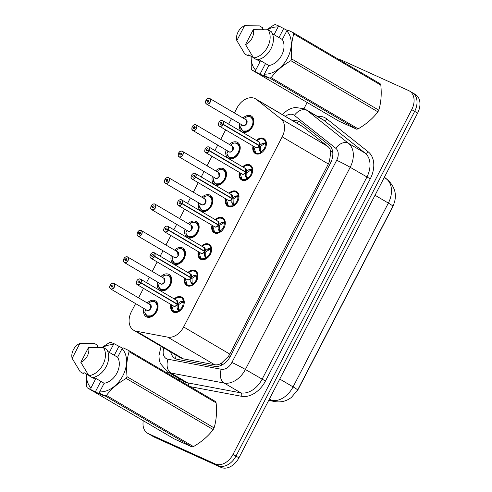 <?xml version="1.0" encoding="UTF-8"?>
<svg xmlns="http://www.w3.org/2000/svg" width="492" height="492" viewBox="0 0 492 492"><rect width="100%" height="100%" fill="white"/><g stroke="black" fill="none" stroke-linecap="round" stroke-linejoin="round"><path stroke-width="0.74" d="M174.18 298.908A8.604 6.095 120.4 0 1 181.376 296.928A8.604 6.095 120.4 0 1 181.782 297.137A8.604 6.095 120.4 0 1 182.833 307.365A8.604 6.095 120.4 0 1 173.467 312.18A8.604 6.095 120.4 0 1 173.061 311.971A8.604 6.095 120.4 0 1 170.915 304.474M187.876 272.494A8.604 6.095 120.4 0 1 195.066 270.514A8.604 6.095 120.4 0 1 195.472 270.723A8.604 6.095 120.4 0 1 196.523 280.95A8.604 6.095 120.4 0 1 187.157 285.766A8.604 6.095 120.4 0 1 186.751 285.557A8.604 6.095 120.4 0 1 184.605 278.06M201.566 246.08A8.604 6.095 120.4 0 1 208.756 244.093A8.604 6.095 120.4 0 1 209.162 244.309A8.604 6.095 120.4 0 1 210.219 254.536A8.604 6.095 120.4 0 1 200.847 259.352A8.604 6.095 120.4 0 1 200.441 259.143A8.604 6.095 120.4 0 1 198.294 251.646M215.256 219.666A8.604 6.095 120.4 0 1 222.452 217.679A8.604 6.095 120.4 0 1 222.858 217.894A8.604 6.095 120.4 0 1 223.909 228.116A8.604 6.095 120.4 0 1 214.543 232.937A8.604 6.095 120.4 0 1 214.137 232.728A8.604 6.095 120.4 0 1 211.99 225.231M228.952 193.251A8.604 6.095 120.4 0 1 236.142 191.265A8.604 6.095 120.4 0 1 236.547 191.48A8.604 6.095 120.4 0 1 237.599 201.702A8.604 6.095 120.4 0 1 228.233 206.523A8.604 6.095 120.4 0 1 227.827 206.314A8.604 6.095 120.4 0 1 225.68 198.811M242.642 166.837A8.604 6.095 120.4 0 1 249.831 164.851A8.604 6.095 120.4 0 1 250.237 165.06A8.604 6.095 120.4 0 1 251.295 175.287A8.604 6.095 120.4 0 1 241.923 180.109A8.604 6.095 120.4 0 1 241.517 179.9A8.604 6.095 120.4 0 1 239.37 172.397M256.338 140.423A8.604 6.095 120.4 0 1 263.527 138.436A8.604 6.095 120.4 0 1 263.933 138.646A8.604 6.095 120.4 0 1 264.985 148.873A8.604 6.095 120.4 0 1 255.619 153.695A8.604 6.095 120.4 0 1 255.213 153.486A8.604 6.095 120.4 0 1 253.066 145.983M147.213 302.943A9.151 6.482 120.4 0 1 155.017 300.686A9.151 6.482 120.4 0 1 155.447 300.913A9.151 6.482 120.4 0 1 156.573 311.787A9.151 6.482 120.4 0 1 146.604 316.916A9.151 6.482 120.4 0 1 146.173 316.694A9.151 6.482 120.4 0 1 143.947 308.509M160.909 276.529A9.151 6.482 120.4 0 1 168.707 274.272A9.151 6.482 120.4 0 1 169.143 274.493A9.151 6.482 120.4 0 1 170.263 285.372A9.151 6.482 120.4 0 1 160.294 290.501A9.151 6.482 120.4 0 1 159.863 290.28A9.151 6.482 120.4 0 1 157.637 282.094M174.598 250.114A9.151 6.482 120.4 0 1 182.403 247.857A9.151 6.482 120.4 0 1 182.833 248.079A9.151 6.482 120.4 0 1 183.953 258.958A9.151 6.482 120.4 0 1 173.99 264.087A9.151 6.482 120.4 0 1 173.559 263.866A9.151 6.482 120.4 0 1 171.327 255.68M188.295 223.7A9.151 6.482 120.4 0 1 196.093 221.443A9.151 6.482 120.4 0 1 196.523 221.664A9.151 6.482 120.4 0 1 197.649 232.544A9.151 6.482 120.4 0 1 187.68 237.673A9.151 6.482 120.4 0 1 187.249 237.452A9.151 6.482 120.4 0 1 185.023 229.266M201.984 197.286A9.151 6.482 120.4 0 1 209.789 195.029A9.151 6.482 120.4 0 1 210.219 195.25A9.151 6.482 120.4 0 1 211.339 206.13A9.151 6.482 120.4 0 1 201.376 211.259A9.151 6.482 120.4 0 1 200.939 211.037A9.151 6.482 120.4 0 1 198.713 202.852M215.674 170.872A9.151 6.482 120.4 0 1 223.479 168.615A9.151 6.482 120.4 0 1 223.909 168.836A9.151 6.482 120.4 0 1 225.028 179.715A9.151 6.482 120.4 0 1 215.065 184.844A9.151 6.482 120.4 0 1 214.635 184.617A9.151 6.482 120.4 0 1 212.403 176.437M229.37 144.457A9.151 6.482 120.4 0 1 237.169 142.2A9.151 6.482 120.4 0 1 237.605 142.422A9.151 6.482 120.4 0 1 238.725 153.301A9.151 6.482 120.4 0 1 228.755 158.43A9.151 6.482 120.4 0 1 228.325 158.203A9.151 6.482 120.4 0 1 226.099 150.023M243.06 118.043A9.151 6.482 120.4 0 1 250.865 115.786A9.151 6.482 120.4 0 1 251.295 116.007A9.151 6.482 120.4 0 1 252.414 126.887A9.151 6.482 120.4 0 1 242.451 132.016A9.151 6.482 120.4 0 1 242.015 131.788A9.151 6.482 120.4 0 1 239.788 123.603M135.589 303.595L131.438 311.608A16.131 11.427 -59.6 0 0 133.701 330.249L180.533 357.782L183.35 358.859L214.672 364.75C217.009 365.144 219.303 364.578 221.56 363.065L228.423 356.399L229.801 354.105L328.349 163.977L329.425 161.548L330.741 152.434C330.581 149.906 329.609 147.914 327.826 146.45L302.518 126.45L255.576 98.855A16.131 11.427 -59.6 0 0 254.813 98.462A16.131 11.427 -59.6 0 0 236.966 108.031L234.407 112.957M133.701 330.249A16.131 11.427 -59.6 0 0 136.389 331.251L167.704 337.143A16.131 11.427 -59.6 0 0 183.633 326.965L282.187 136.844A16.131 11.427 -59.6 0 0 280.864 118.843L256.517 99.501A16.131 11.427 -59.6 0 0 255.576 98.855M296.842 391.392A14.52 10.283 -59.6 0 0 298.447 388.791L392.198 207.931A14.52 10.283 -59.6 0 0 393.311 205.361M231.437 118.695L228.62 124.125M225.643 129.863L220.717 139.371M217.741 145.109L214.924 150.546M211.954 156.278L207.027 165.786M204.051 171.523L201.234 176.96M198.258 182.698L193.331 192.2M190.361 197.938L187.544 203.374M184.568 209.112L179.642 218.614M176.665 224.352L173.848 229.789M170.878 235.527L165.952 245.028M162.975 250.766L160.158 256.203M157.182 261.941L152.256 271.443M149.285 277.18L146.468 282.617M143.492 288.355L138.566 297.863M339.019 59.587A16.131 11.427 120.4 0 1 341.897 60.313L408.698 90.602A16.131 11.427 120.4 0 1 409.461 90.995A16.131 11.427 120.4 0 1 411.724 109.642L233.03 454.368A16.131 11.427 120.4 0 1 215.182 463.938L148.381 433.649L151.327 435.383A16.131 11.427 120.4 0 1 150.564 434.983A16.131 11.427 120.4 0 0 151.327 435.383L218.128 465.666L151.327 435.383L154.273 437.111A16.131 11.427 120.4 0 1 153.51 436.718L147.618 433.255A16.131 11.427 120.4 0 1 143.27 420.703M233.03 454.368L235.975 456.096A16.131 11.427 120.4 0 1 218.128 465.666A16.131 11.427 120.4 0 0 235.975 456.096L414.67 111.37L235.975 456.096L238.921 457.831A16.131 11.427 120.4 0 1 221.074 467.4L154.273 437.111M411.644 92.336A16.131 11.427 120.4 0 1 412.407 92.73A16.131 11.427 120.4 0 1 414.67 111.37A16.131 11.427 120.4 0 0 412.407 92.73L415.353 94.458A16.131 11.427 120.4 0 1 417.61 113.105L238.921 457.831M170.706 352.001A16.131 11.427 -59.6 0 0 175.017 358.416A16.131 11.427 -59.6 0 0 177.704 359.418L214.5 366.343A16.131 11.427 -59.6 0 0 230.428 356.165L330.483 163.141A16.131 11.427 -59.6 0 0 329.16 145.14L300.557 122.41A16.131 11.427 -59.6 0 0 299.616 121.764A16.131 11.427 -59.6 0 0 298.853 121.37A16.131 11.427 -59.6 0 0 292.986 120.847M166.936 372.985L167.538 371.823M303.964 108.634L307.149 102.484M148.381 433.649A16.131 11.427 120.4 0 1 147.618 433.255M242.587 125.239A3.229 2.288 -59.6 0 0 242.728 125.337A3.229 2.288 -59.6 0 0 242.882 125.411A3.229 2.288 -59.6 0 0 246.455 123.498A3.229 2.288 -59.6 0 0 246 119.771L209.58 98.375A3.229 2.288 120.4 0 1 209.74 98.455A3.229 2.288 120.4 0 1 210.133 102.287A3.229 2.288 120.4 0 1 206.622 104.095A3.229 2.288 120.4 0 1 206.468 104.021A3.229 2.288 120.4 0 1 205.951 100.417L205.957 100.405A3.118 2.208 -59.6 0 0 206.603 103.966A3.118 2.208 -59.6 0 0 210.059 102.115A3.118 2.208 -59.6 0 0 209.469 98.431A3.118 2.208 -59.6 0 0 206.087 100.165L208.639 101.672M242.218 130.546A8.069 5.713 -59.6 0 0 242.894 131.044A8.069 5.713 -59.6 0 0 243.276 131.241A8.069 5.713 -59.6 0 0 252.199 126.456A8.069 5.713 -59.6 0 0 251.074 117.139A8.069 5.713 -59.6 0 0 250.692 116.942A8.069 5.713 -59.6 0 0 250.367 116.807M246.455 123.498L246 119.771A3.229 2.288 -59.6 0 0 245.846 119.691M209.574 98.369A3.229 2.288 120.4 0 0 206.087 100.165L207.366 100.842A1.076 0.763 120.4 0 1 208.534 100.245A1.076 0.763 120.4 0 1 208.583 100.27A1.076 0.763 120.4 0 1 208.713 101.549A1.076 0.763 120.4 0 1 207.544 102.151A1.076 0.763 120.4 0 1 207.495 102.127A1.076 0.763 120.4 0 1 207.323 100.928L208.626 101.69M207.366 100.842L208.676 101.61M207.323 100.928L205.957 100.405M240.982 128.646L242.857 131.02L247.79 130.952L252.199 126.456L253.325 120.94L251.037 117.127L248.503 116.579M241.301 125.325L240.594 127.317A7.866 5.566 120.4 0 0 247.796 130.491A7.866 5.566 120.4 0 0 252.888 120.669A7.866 5.566 120.4 0 0 245.76 117.348L244.672 118.83M255.256 152.821A8.069 5.713 -59.6 0 0 255.809 153.215A8.069 5.713 -59.6 0 0 256.191 153.412A8.069 5.713 -59.6 0 0 260.895 153.024L259.192 149.752L259.327 145.804L260.471 146.475L260.631 151.222L261.701 151.364A5.916 4.188 -59.6 0 0 264.259 148.609L264.936 148.965M223.171 124.224L223.03 124.156A3.118 2.208 -59.6 0 0 222.39 120.602A3.118 2.208 -59.6 0 0 218.934 122.453A3.118 2.208 -59.6 0 0 219.518 126.13A3.118 2.208 -59.6 0 0 222.907 124.402L223.042 124.476A3.229 2.288 120.4 0 1 219.537 126.266A3.229 2.288 120.4 0 1 219.383 126.186A3.229 2.288 120.4 0 1 218.989 122.348A3.229 2.288 120.4 0 1 222.501 120.546A3.229 2.288 120.4 0 1 222.655 120.62A3.229 2.288 120.4 0 1 223.171 124.224L259.432 145.54A3.229 2.288 -59.6 0 0 258.915 141.936L259.456 145.558L262.562 143.252L266.19 142.803L263.94 139.285L260.969 138.793M255.502 147.409A3.229 2.288 -59.6 0 0 255.643 147.502A3.229 2.288 -59.6 0 0 255.797 147.582A3.229 2.288 -59.6 0 0 259.302 145.792L259.327 145.804M266.363 142.895L266.19 142.803A8.069 5.713 -59.6 0 0 263.989 139.304A8.069 5.713 -59.6 0 0 263.607 139.107A8.069 5.713 -59.6 0 0 263.318 138.99M260.994 153.086L255.778 153.184L253.62 146.315A7.866 5.572 120.5 0 0 260.619 152.704M263.306 143.012L264.844 143.916L266.375 143.074M265.163 148.541L264.493 148.147A5.916 4.188 -59.6 0 0 265.231 144.562L264.844 143.916M223.042 124.476L259.302 145.792A3.223 2.288 120.5 0 1 258.306 147.003M222.907 124.402L221.628 123.72A1.076 0.763 120.4 0 1 220.459 124.316A1.076 0.763 120.4 0 1 220.41 124.291A1.076 0.763 120.4 0 1 220.275 123.012A1.076 0.763 120.4 0 1 221.449 122.41A1.076 0.763 120.4 0 1 221.498 122.44A1.076 0.763 120.4 0 1 221.671 123.64L257.673 144.802M264.493 148.147L265.219 148.424M259.456 145.558L257.999 144.992L259.432 145.54A3.223 2.288 120.5 0 0 259.776 144.5M255.643 147.502L219.383 126.186C218.423 124.765 217.907 125.669 219.038 122.207C220.145 120.7 221.302 120.146 222.495 120.54L258.915 141.936A3.229 2.288 -59.6 0 0 258.761 141.856M221.671 123.64L223.03 124.156M253.903 150.841L255.778 153.184M264.518 143.725L260.6 146.229M195.896 124.79A3.229 2.288 120.4 0 1 196.05 124.87A3.229 2.288 120.4 0 1 196.443 128.707A3.229 2.288 120.4 0 1 192.932 130.509A3.229 2.288 120.4 0 1 192.778 130.435A3.229 2.288 120.4 0 1 192.261 126.831L192.267 126.819A3.118 2.208 -59.6 0 0 192.913 130.38A3.118 2.208 -59.6 0 0 196.363 128.529A3.118 2.208 -59.6 0 0 195.779 124.845A3.118 2.208 -59.6 0 0 192.39 126.579L194.949 128.086M228.528 156.96A8.069 5.713 -59.6 0 0 229.204 157.458A8.069 5.713 -59.6 0 0 229.586 157.655A8.069 5.713 -59.6 0 0 238.509 152.871A8.069 5.713 -59.6 0 0 237.378 143.553A8.069 5.713 -59.6 0 0 236.996 143.356A8.069 5.713 -59.6 0 0 236.677 143.221M228.897 151.653A3.229 2.288 -59.6 0 0 229.038 151.751A3.229 2.288 -59.6 0 0 229.192 151.825A3.229 2.288 -59.6 0 0 232.759 149.912A3.229 2.288 -59.6 0 0 232.31 146.185A3.229 2.288 -59.6 0 0 232.156 146.106M232.759 149.912L232.31 146.185L195.89 124.79A3.229 2.288 120.4 0 0 192.39 126.579L193.676 127.256A1.076 0.763 120.4 0 1 194.838 126.659A1.076 0.763 120.4 0 1 194.893 126.684A1.076 0.763 120.4 0 1 195.023 127.963A1.076 0.763 120.4 0 1 193.854 128.566A1.076 0.763 120.4 0 1 193.799 128.541A1.076 0.763 120.4 0 1 193.627 127.342L194.937 128.105M193.676 127.256L194.986 128.031M193.627 127.342L192.267 126.819M227.286 155.06L229.167 157.434L234.1 157.366L238.509 152.871L239.635 147.354L237.341 143.541L234.813 142.994M227.612 151.739L226.904 153.732A7.866 5.566 120.4 0 0 234.106 156.905A7.866 5.566 120.4 0 0 239.198 147.083A7.866 5.566 120.4 0 0 232.07 143.762L230.982 145.245M181.296 154.445L178.701 152.994A3.229 2.288 120.4 0 1 182.194 151.198A3.229 2.288 120.4 0 1 182.354 151.284A3.229 2.288 120.4 0 1 182.747 155.121A3.229 2.288 120.4 0 1 179.236 156.93A3.229 2.288 120.4 0 1 179.082 156.85A3.229 2.288 120.4 0 1 178.571 153.246L178.578 153.233A3.118 2.208 -59.6 0 0 179.223 156.794A3.118 2.208 -59.6 0 0 182.673 154.943A3.118 2.208 -59.6 0 0 182.089 151.259A3.118 2.208 -59.6 0 0 178.701 152.994L181.259 154.5M214.838 183.381A8.069 5.713 -59.6 0 0 215.508 183.873A8.069 5.713 -59.6 0 0 215.89 184.076A8.069 5.713 -59.6 0 0 224.819 179.285A8.069 5.713 -59.6 0 0 223.688 169.968A8.069 5.713 -59.6 0 0 223.306 169.771A8.069 5.713 -59.6 0 0 222.981 169.635M215.201 178.067A3.229 2.288 -59.6 0 0 215.342 178.165A3.229 2.288 -59.6 0 0 215.496 178.245A3.229 2.288 -59.6 0 0 219.069 176.327A3.229 2.288 -59.6 0 0 218.614 172.6A3.229 2.288 -59.6 0 0 218.466 172.52M179.98 153.67A1.076 0.763 120.4 0 1 181.148 153.073A1.076 0.763 120.4 0 1 181.197 153.098A1.076 0.763 120.4 0 1 181.333 154.377A1.076 0.763 120.4 0 1 180.158 154.98A1.076 0.763 120.4 0 1 180.109 154.955A1.076 0.763 120.4 0 1 179.937 153.756L181.24 154.519M178.67 152.981C179.475 151.468 180.65 150.878 182.2 151.204L218.614 172.6L219.069 176.327M179.937 153.756L178.578 153.233M213.596 181.474L215.478 183.848L220.404 183.78L224.819 179.285L225.939 173.768L223.651 169.955L221.117 169.408M213.922 178.153L213.208 180.146A7.866 5.566 120.4 0 0 220.41 183.319A7.866 5.566 120.4 0 0 225.502 173.498A7.866 5.566 120.4 0 0 218.374 170.177L217.286 171.659M167.6 180.859L165.005 179.408A3.229 2.288 120.4 0 1 168.498 177.618A3.229 2.288 120.4 0 1 168.664 177.698A3.229 2.288 120.4 0 1 169.057 181.536A3.229 2.288 120.4 0 1 165.546 183.344A3.229 2.288 120.4 0 1 165.392 183.264A3.229 2.288 120.4 0 1 164.875 179.66L164.882 179.648A3.118 2.208 -59.6 0 0 165.527 183.208A3.118 2.208 -59.6 0 0 168.977 181.357A3.118 2.208 -59.6 0 0 168.393 177.68A3.118 2.208 -59.6 0 0 165.011 179.408L167.563 180.915M201.142 209.795A8.069 5.713 -59.6 0 0 201.818 210.287A8.069 5.713 -59.6 0 0 202.2 210.49A8.069 5.713 -59.6 0 0 211.123 205.699A8.069 5.713 -59.6 0 0 209.992 196.382A8.069 5.713 -59.6 0 0 209.617 196.185A8.069 5.713 -59.6 0 0 209.291 196.056M201.511 204.481A3.229 2.288 -59.6 0 0 201.652 204.58A3.229 2.288 -59.6 0 0 201.806 204.66A3.229 2.288 -59.6 0 0 205.373 202.741A3.229 2.288 -59.6 0 0 204.924 199.014A3.229 2.288 -59.6 0 0 204.77 198.934M166.29 180.084A1.076 0.763 120.4 0 1 167.458 179.488A1.076 0.763 120.4 0 1 167.508 179.512A1.076 0.763 120.4 0 1 167.637 180.792A1.076 0.763 120.4 0 1 166.468 181.394A1.076 0.763 120.4 0 1 166.419 181.37A1.076 0.763 120.4 0 1 166.247 180.17L167.551 180.933M164.98 179.395C165.779 177.883 166.954 177.292 168.504 177.618L204.924 199.014L205.373 202.741M166.247 180.17L164.882 179.648M199.906 207.888L201.782 210.262L206.714 210.195L211.123 205.699L212.249 200.183L209.961 196.37L207.427 195.822M200.226 204.574L199.518 206.56A7.866 5.566 120.4 0 0 206.72 209.733A7.866 5.566 120.4 0 0 211.812 199.912A7.866 5.566 120.4 0 0 204.684 196.591L203.596 198.073M187.821 230.896A3.229 2.288 -59.6 0 0 187.962 230.994A3.229 2.288 -59.6 0 0 188.116 231.074A3.229 2.288 -59.6 0 0 191.683 229.155A3.229 2.288 -59.6 0 0 191.234 225.428L154.814 204.032A3.229 2.288 120.4 0 1 154.974 204.112A3.229 2.288 120.4 0 1 155.367 207.95A3.229 2.288 120.4 0 1 151.85 209.758A3.229 2.288 120.4 0 1 151.702 209.678A3.229 2.288 120.4 0 1 151.185 206.074L151.192 206.062A3.118 2.208 -59.6 0 0 151.837 209.623A3.118 2.208 -59.6 0 0 155.287 207.772A3.118 2.208 -59.6 0 0 154.703 204.094A3.118 2.208 -59.6 0 0 151.315 205.822L153.91 207.273M187.452 236.209A8.069 5.713 -59.6 0 0 188.128 236.707A8.069 5.713 -59.6 0 0 188.51 236.904A8.069 5.713 -59.6 0 0 197.433 232.113A8.069 5.713 -59.6 0 0 196.302 222.796A8.069 5.713 -59.6 0 0 195.921 222.599A8.069 5.713 -59.6 0 0 195.601 222.47M191.683 229.155L191.234 225.434A3.229 2.288 -59.6 0 0 191.081 225.348M154.808 204.032A3.229 2.288 120.4 0 0 151.315 205.822L153.873 207.329M152.594 206.499A1.076 0.763 120.4 0 1 153.762 205.902A1.076 0.763 120.4 0 1 153.818 205.933A1.076 0.763 120.4 0 1 153.947 207.206A1.076 0.763 120.4 0 1 152.778 207.808A1.076 0.763 120.4 0 1 152.723 207.784A1.076 0.763 120.4 0 1 152.551 206.585L153.861 207.347M152.551 206.585L151.192 206.062M186.21 234.309L188.092 236.677L193.024 236.609L197.433 232.113L198.559 226.597L196.265 222.784L193.737 222.236M186.536 230.988L185.828 232.974A7.866 5.566 120.4 0 0 193.03 236.154A7.866 5.566 120.4 0 0 198.122 226.326A7.866 5.566 120.4 0 0 190.994 223.005L189.906 224.487M240.207 177.255L242.082 179.598L247.205 179.439L245.502 176.167L245.637 172.218L246.775 172.889L246.941 177.637L248.011 177.778A5.916 4.188 -59.6 0 0 250.563 175.023L251.246 175.38M209.475 150.638L209.34 150.577A3.118 2.208 -59.6 0 0 208.694 147.016A3.118 2.208 -59.6 0 0 205.244 148.867A3.118 2.208 -59.6 0 0 205.828 152.545A3.118 2.208 -59.6 0 0 209.217 150.816L209.346 150.89A3.229 2.288 120.4 0 1 205.847 152.68A3.229 2.288 120.4 0 1 205.693 152.6A3.229 2.288 120.4 0 1 205.299 148.768A3.229 2.288 120.4 0 1 208.811 146.96A3.229 2.288 120.4 0 1 208.965 147.034A3.229 2.288 120.4 0 1 209.475 150.638L245.736 171.954A3.229 2.288 -59.6 0 0 245.225 168.35L245.766 171.972L248.872 169.666L252.501 169.217L250.25 165.699L247.279 165.207M241.812 173.824A3.229 2.288 -59.6 0 0 241.953 173.916A3.229 2.288 -59.6 0 0 242.107 173.996A3.229 2.288 -59.6 0 0 245.606 172.206L245.637 172.218M252.501 169.217L252.507 169.211A8.069 5.713 -59.6 0 0 250.293 165.718A8.069 5.713 -59.6 0 0 249.911 165.521A8.069 5.713 -59.6 0 0 249.628 165.404M241.566 179.236A8.069 5.713 -59.6 0 0 242.119 179.629A8.069 5.713 -59.6 0 0 242.501 179.826A8.069 5.713 -59.6 0 0 247.205 179.445L247.304 179.5M249.616 169.426L251.154 170.33L252.685 169.488M251.473 174.955L250.803 174.562A5.916 4.188 -59.6 0 0 251.535 170.976L251.154 170.33M209.346 150.89L245.606 172.206A3.223 2.288 120.5 0 1 244.61 173.418M209.217 150.816L207.938 150.14A1.076 0.763 120.4 0 1 206.769 150.737A1.076 0.763 120.4 0 1 206.72 150.706A1.076 0.763 120.4 0 1 206.585 149.427A1.076 0.763 120.4 0 1 207.759 148.824A1.076 0.763 120.4 0 1 207.808 148.855A1.076 0.763 120.4 0 1 207.981 150.054L243.977 171.216M250.803 174.562L251.529 174.838M245.766 171.972L245.736 171.954A3.223 2.288 120.5 0 0 246.086 170.915M241.953 173.916L205.693 152.6C204.733 151.179 204.217 152.083 205.348 148.621C206.456 147.114 207.606 146.561 208.805 146.954L245.225 168.35A3.229 2.288 -59.6 0 0 245.071 168.276M207.981 150.054L209.34 150.577M250.822 170.14L246.904 172.643M226.517 203.67L228.393 206.013L233.509 205.853L231.812 202.581L231.941 198.633L233.085 199.309L233.245 204.051L234.321 204.192A5.916 4.188 -59.6 0 0 236.873 201.437L237.55 201.794M195.785 177.052L195.65 176.991A3.118 2.208 -59.6 0 0 195.004 173.43A3.118 2.208 -59.6 0 0 191.554 175.281A3.118 2.208 -59.6 0 0 192.138 178.959A3.118 2.208 -59.6 0 0 195.521 177.231L195.656 177.304A3.229 2.288 120.4 0 1 192.151 179.094A3.229 2.288 120.4 0 1 192.003 179.014A3.229 2.288 120.4 0 1 191.603 175.183A3.229 2.288 120.4 0 1 195.121 173.375A3.229 2.288 120.4 0 1 195.269 173.455A3.229 2.288 120.4 0 1 195.785 177.052L232.046 198.368A3.229 2.288 -59.6 0 0 231.529 194.764L232.076 198.387L235.176 196.08L238.811 195.632L236.56 192.114L233.583 191.622M228.116 200.238A3.229 2.288 -59.6 0 0 228.263 200.33A3.229 2.288 -59.6 0 0 228.411 200.41A3.229 2.288 -59.6 0 0 231.917 198.62L231.941 198.633M238.977 195.724L238.811 195.632A8.069 5.713 -59.6 0 0 236.603 192.132A8.069 5.713 -59.6 0 0 236.222 191.935A8.069 5.713 -59.6 0 0 235.939 191.818M227.876 205.65A8.069 5.713 -59.6 0 0 228.423 206.043A8.069 5.713 -59.6 0 0 228.805 206.24A8.069 5.713 -59.6 0 0 233.509 205.859L233.614 205.914M235.926 195.841L237.464 196.745L238.989 195.902M237.777 201.369L237.113 200.976A5.916 4.188 -59.6 0 0 237.845 197.39L237.464 196.745M195.656 177.304L231.917 198.62A3.223 2.288 120.5 0 1 230.92 199.838M195.521 177.231L194.242 176.554A1.076 0.763 120.4 0 1 193.073 177.151A1.076 0.763 120.4 0 1 193.024 177.12A1.076 0.763 120.4 0 1 192.895 175.841A1.076 0.763 120.4 0 1 194.063 175.244A1.076 0.763 120.4 0 1 194.112 175.269A1.076 0.763 120.4 0 1 194.285 176.468L230.287 197.63M237.113 200.976L237.839 201.253M232.076 198.387L232.046 198.368A3.223 2.288 120.5 0 0 232.39 197.329M228.263 200.33L192.003 179.014C191.037 177.594 190.527 178.498 191.652 175.035C192.759 173.528 193.916 172.975 195.115 173.368L231.529 194.764A3.229 2.288 -59.6 0 0 231.381 194.691M194.285 176.468L195.65 176.991M237.132 196.554L233.214 199.057M212.821 230.084L214.703 232.427L219.819 232.267L218.116 228.995L218.251 225.047L219.395 225.723L219.555 230.465L220.625 230.613A5.916 4.188 -59.6 0 0 223.183 227.851L223.86 228.208M182.095 203.467L181.954 203.405A3.118 2.208 -59.6 0 0 181.314 199.844A3.118 2.208 -59.6 0 0 177.858 201.695A3.118 2.208 -59.6 0 0 178.442 205.373A3.118 2.208 -59.6 0 0 181.831 203.645L181.966 203.719A3.229 2.288 120.4 0 1 178.461 205.508A3.229 2.288 120.4 0 1 178.307 205.428A3.229 2.288 120.4 0 1 177.913 201.597A3.229 2.288 120.4 0 1 181.425 199.789A3.229 2.288 120.4 0 1 181.579 199.869A3.229 2.288 120.4 0 1 182.095 203.467L218.356 224.782A3.229 2.288 -59.6 0 0 217.839 221.185L218.38 224.801L221.486 222.495L225.115 222.046L222.864 218.528L219.893 218.036M214.426 226.652A3.229 2.288 -59.6 0 0 214.567 226.744A3.229 2.288 -59.6 0 0 214.721 226.824A3.229 2.288 -59.6 0 0 218.227 225.035L218.251 225.047M225.281 222.138L225.115 222.046A8.069 5.713 -59.6 0 0 222.913 218.546A8.069 5.713 -59.6 0 0 222.532 218.35A8.069 5.713 -59.6 0 0 222.243 218.233M214.18 232.064A8.069 5.713 -59.6 0 0 214.733 232.458A8.069 5.713 -59.6 0 0 215.115 232.655A8.069 5.713 -59.6 0 0 219.819 232.273L219.918 232.329M222.23 222.255L223.768 223.159L225.299 222.316M224.088 227.784L223.417 227.39A5.916 4.188 -59.6 0 0 224.155 223.805L223.768 223.159M181.966 203.719L218.227 225.035A3.223 2.288 120.5 0 1 217.23 226.252M181.831 203.645L180.552 202.968A1.076 0.763 120.4 0 1 179.383 203.565A1.076 0.763 120.4 0 1 179.334 203.534A1.076 0.763 120.4 0 1 179.199 202.261A1.076 0.763 120.4 0 1 180.373 201.658A1.076 0.763 120.4 0 1 180.423 201.683A1.076 0.763 120.4 0 1 180.595 202.882L216.591 224.044M223.417 227.39L224.143 227.667M218.38 224.801L218.35 224.782A3.223 2.288 120.5 0 0 218.7 223.743M214.567 226.744L178.307 205.428C177.348 204.008 176.831 204.912 177.963 201.449C179.07 199.943 180.226 199.389 181.419 199.783L217.839 221.185A3.229 2.288 -59.6 0 0 217.685 221.105M180.595 202.882L181.954 203.405M223.442 222.968L219.524 225.471M265.502 63.566L260.01 74.169L251.916 70.018L338.939 121.173L356.651 129.199L269.628 78.044L264.222 75.473L264.37 74.12A25.277 17.903 120.4 0 0 287.574 57.958A25.277 17.903 120.4 0 0 286.768 30.916L282.31 39.514A16.131 11.427 120.4 0 1 281.658 55.276A16.131 11.427 120.4 0 1 268.829 65.522L264.37 74.12M255.52 71.531L255.674 70.178A25.277 17.903 120.4 0 1 251.191 56.322M267.279 29.784A25.277 17.903 120.4 0 1 278.066 26.974L279.062 26.113L275.458 24.6A29.04 20.572 120.4 0 0 273.952 24.963L266.633 29.766M251.916 70.018A29.04 20.572 120.4 0 1 251.289 68.689L251.043 56.236M253.368 57.601L248.675 54.846L248.134 55.885L244.862 53.96L236.83 40.627A10.756 7.62 120.4 0 1 244.549 25.738L259.425 25.873L262.697 27.792L262.156 28.837L263.589 29.68M255.674 70.178L260.133 61.574L257.107 59.796M244.862 53.96A17.208 12.189 120.4 0 1 244.69 53.696L243.651 52.047M244.549 25.738L236.83 40.627M274.075 34.674L278.066 26.974M286.768 30.916L287.765 30.055L293.171 32.632L380.193 83.788A29.04 20.572 120.4 0 1 380.82 85.116L293.798 33.96C291.535 41.334 290.858 49.68 291.756 58.991L378.785 110.146C381.042 102.773 381.724 94.427 380.82 85.116M378.785 110.146A29.04 20.572 120.4 0 1 377.905 111.838L290.883 60.682C282.74 65.393 276.16 71.063 271.129 77.687L358.158 128.843C366.294 124.125 372.881 118.461 377.905 111.838M358.158 128.843A29.04 20.572 120.4 0 1 356.651 129.199M271.129 77.687A29.04 20.572 120.4 0 1 269.628 78.044M291.756 58.991A29.04 20.572 120.4 0 1 290.883 60.682M293.171 32.632A29.04 20.572 120.4 0 1 293.798 33.96M258.614 59.52L268.829 65.522M282.31 39.514L272.439 33.714M268.122 29.815L271.393 31.74A17.208 12.189 120.4 0 1 270.901 48.862A17.208 12.189 120.4 0 1 256.836 59.827L253.558 57.908A17.208 12.189 120.4 0 0 267.623 46.937A17.208 12.189 120.4 0 0 268.122 29.815L253.245 29.68A10.756 7.62 120.4 0 1 245.526 44.569L253.558 57.908M245.526 44.569L253.245 29.68M287.303 30.455L279.062 26.113M260.01 74.169L268.706 78.111L264.222 75.473M283.552 28.751L278.982 37.558M100.805 381.306L95.307 391.909L87.213 387.757L174.242 438.913L191.954 446.939L104.925 395.783L99.519 393.213L99.673 391.86A25.277 17.903 120.4 0 0 122.871 375.697A25.277 17.903 120.4 0 0 122.065 348.656L117.606 357.253A16.131 11.427 120.4 0 1 116.955 373.016A16.131 11.427 120.4 0 1 104.126 383.262L99.673 391.86M90.823 389.27L90.971 387.917A25.277 17.903 120.4 0 1 86.487 374.061M102.576 347.524A25.277 17.903 120.4 0 1 113.369 344.707L114.365 343.853L110.755 342.34A29.04 20.572 120.4 0 0 109.255 342.703L101.93 347.506M87.213 387.757A29.04 20.572 120.4 0 1 86.586 386.429L86.346 373.975M88.671 375.341L83.978 372.585L83.437 373.625L80.165 371.7L72.133 358.367A10.756 7.62 120.4 0 1 79.845 343.478L94.722 343.613L97.994 345.532L97.459 346.577L98.886 347.42M90.971 387.917L95.43 379.314L92.404 377.536M80.165 371.7A17.208 12.189 120.4 0 1 79.987 371.435L78.954 369.787M79.845 343.478L72.133 358.367M109.378 352.413L113.369 344.707M122.065 348.656L123.061 347.795L128.467 350.372L215.49 401.527A29.04 20.572 120.4 0 1 216.123 402.856L129.095 351.694C126.838 359.074 126.155 367.419 127.059 376.731L214.082 427.886C216.345 420.512 217.021 412.167 216.123 402.856M214.082 427.886A29.04 20.572 120.4 0 1 213.208 429.577L126.18 378.422C118.043 383.133 111.456 388.803 106.432 395.427L193.454 446.582C201.597 441.865 208.178 436.201 213.208 429.577M193.454 446.582A29.04 20.572 120.4 0 1 191.954 446.939M106.432 395.427A29.04 20.572 120.4 0 1 104.925 395.783M127.059 376.731A29.04 20.572 120.4 0 1 126.18 378.422M128.467 350.372A29.04 20.572 120.4 0 1 129.095 351.694M93.917 377.253L104.126 383.262M117.606 357.253L107.742 351.454M103.425 347.555L106.696 349.48A17.208 12.189 120.4 0 1 106.198 366.601A17.208 12.189 120.4 0 1 92.133 377.567L88.861 375.642A17.208 12.189 120.4 0 0 102.926 364.677A17.208 12.189 120.4 0 0 103.425 347.555L88.548 347.42A10.756 7.62 120.4 0 1 80.829 362.309L88.861 375.642M80.829 362.309L88.548 347.42M122.6 348.195L114.365 343.853M95.307 391.909L104.009 395.851L99.519 393.213M118.849 346.491L114.285 355.298M174.125 257.31A3.229 2.288 -59.6 0 0 174.266 257.408A3.229 2.288 -59.6 0 0 174.42 257.488A3.229 2.288 -59.6 0 0 177.993 255.569A3.229 2.288 -59.6 0 0 177.538 251.843L141.124 230.447C139.574 230.121 138.393 230.717 137.594 232.224L137.625 232.236A3.229 2.288 120.4 0 1 141.118 230.447A3.229 2.288 120.4 0 1 141.278 230.527A3.229 2.288 120.4 0 1 141.671 234.364A3.229 2.288 120.4 0 1 138.16 236.172A3.229 2.288 120.4 0 1 138.006 236.092A3.229 2.288 120.4 0 1 137.496 232.488L137.502 232.476A3.118 2.208 -59.6 0 0 138.147 236.037A3.118 2.208 -59.6 0 0 141.598 234.186A3.118 2.208 -59.6 0 0 141.013 230.508A3.118 2.208 -59.6 0 0 137.625 232.236L140.22 233.688M173.756 262.623A8.069 5.713 -59.6 0 0 174.432 263.122A8.069 5.713 -59.6 0 0 174.814 263.318A8.069 5.713 -59.6 0 0 183.744 258.534A8.069 5.713 -59.6 0 0 182.612 249.21A8.069 5.713 -59.6 0 0 182.231 249.013A8.069 5.713 -59.6 0 0 181.905 248.884M177.993 255.569L177.538 251.849A3.229 2.288 -59.6 0 0 177.384 251.763M137.594 232.224L140.183 233.743M138.904 232.913A1.076 0.763 120.4 0 1 140.072 232.316A1.076 0.763 120.4 0 1 140.122 232.347A1.076 0.763 120.4 0 1 140.257 233.62A1.076 0.763 120.4 0 1 139.082 234.223A1.076 0.763 120.4 0 1 139.033 234.198A1.076 0.763 120.4 0 1 138.861 232.999L140.165 233.768M138.861 232.999L137.502 232.476M172.52 260.723L174.402 263.091L179.328 263.023L183.744 258.534L184.863 253.011L182.575 249.198L180.041 248.651M172.84 257.402L172.132 259.389A7.866 5.566 120.4 0 0 179.334 262.568A7.866 5.566 120.4 0 0 184.426 252.74A7.866 5.566 120.4 0 0 177.298 249.419L176.21 250.902M160.435 283.73A3.229 2.288 -59.6 0 0 160.577 283.822A3.229 2.288 -59.6 0 0 160.73 283.902A3.229 2.288 -59.6 0 0 164.297 281.99A3.229 2.288 -59.6 0 0 163.848 278.257L127.428 256.861C125.878 256.535 124.704 257.132 123.904 258.638L123.935 258.651A3.229 2.288 120.4 0 1 127.422 256.861A3.229 2.288 120.4 0 1 127.588 256.941A3.229 2.288 120.4 0 1 127.981 260.778A3.229 2.288 120.4 0 1 124.47 262.587A3.229 2.288 120.4 0 1 124.316 262.507A3.229 2.288 120.4 0 1 123.8 258.903L123.806 258.89A3.118 2.208 -59.6 0 0 124.451 262.451A3.118 2.208 -59.6 0 0 127.902 260.6A3.118 2.208 -59.6 0 0 127.317 256.922A3.118 2.208 -59.6 0 0 123.935 258.651L126.524 260.102M160.066 289.038A8.069 5.713 -59.6 0 0 160.743 289.536A8.069 5.713 -59.6 0 0 161.124 289.733A8.069 5.713 -59.6 0 0 170.047 284.948A8.069 5.713 -59.6 0 0 168.916 275.625A8.069 5.713 -59.6 0 0 168.535 275.428A8.069 5.713 -59.6 0 0 168.215 275.299M164.297 281.99L163.848 278.263A3.229 2.288 -59.6 0 0 163.695 278.177M123.904 258.638L126.487 260.157M125.214 259.327A1.076 0.763 120.4 0 1 126.382 258.731A1.076 0.763 120.4 0 1 126.432 258.761A1.076 0.763 120.4 0 1 126.561 260.04A1.076 0.763 120.4 0 1 125.392 260.637A1.076 0.763 120.4 0 1 125.343 260.612A1.076 0.763 120.4 0 1 125.171 259.413L126.475 260.182M125.171 259.413L123.806 258.89M158.824 287.137L160.706 289.505L165.638 289.437L170.047 284.948L171.173 279.425L168.885 275.612L166.351 275.065M159.15 283.816L158.442 285.803A7.866 5.566 120.4 0 0 165.644 288.982A7.866 5.566 120.4 0 0 170.736 279.155A7.866 5.566 120.4 0 0 163.608 275.834L162.52 277.316M146.739 310.144A3.229 2.288 -59.6 0 0 146.887 310.237A3.229 2.288 -59.6 0 0 147.034 310.317A3.229 2.288 -59.6 0 0 150.607 308.404A3.229 2.288 -59.6 0 0 150.158 304.671L113.738 283.275C112.188 282.949 111.014 283.546 110.214 285.053L110.239 285.065A3.229 2.288 120.4 0 1 113.732 283.275A3.229 2.288 120.4 0 1 113.892 283.355A3.229 2.288 120.4 0 1 114.292 287.193A3.229 2.288 120.4 0 1 110.774 289.001A3.229 2.288 120.4 0 1 110.626 288.921A3.229 2.288 120.4 0 1 110.11 285.317L110.116 285.311A3.118 2.208 -59.6 0 0 110.761 288.865A3.118 2.208 -59.6 0 0 114.212 287.014A3.118 2.208 -59.6 0 0 113.627 283.337A3.118 2.208 -59.6 0 0 110.239 285.065L112.834 286.516M146.376 315.452A8.069 5.713 -59.6 0 0 147.053 315.95A8.069 5.713 -59.6 0 0 147.434 316.147A8.069 5.713 -59.6 0 0 156.358 311.362A8.069 5.713 -59.6 0 0 155.226 302.039A8.069 5.713 -59.6 0 0 154.845 301.842A8.069 5.713 -59.6 0 0 154.519 301.713M150.607 308.404L150.158 304.677A3.229 2.288 -59.6 0 0 150.005 304.597M110.214 285.053L112.797 286.572M111.518 285.741A1.076 0.763 120.4 0 1 112.686 285.145A1.076 0.763 120.4 0 1 112.742 285.175A1.076 0.763 120.4 0 1 112.871 286.455A1.076 0.763 120.4 0 1 111.702 287.057A1.076 0.763 120.4 0 1 111.647 287.027A1.076 0.763 120.4 0 1 111.475 285.827L112.779 286.596M111.475 285.827L110.116 285.311M145.134 313.552L147.016 315.919L151.948 315.858L156.358 311.362L157.483 305.839L155.189 302.026L152.661 301.479M145.46 310.231L144.753 312.217A7.866 5.566 120.4 0 0 151.954 315.397A7.866 5.566 120.4 0 0 157.046 305.569A7.866 5.566 120.4 0 0 149.919 302.254L148.83 303.73M199.131 256.498L201.007 258.841L206.123 258.681L204.426 255.41L204.561 251.467L205.699 252.138L205.865 256.885L206.935 257.027A5.916 4.188 -59.6 0 0 209.487 254.266L210.17 254.622M168.399 229.881L168.264 229.819A3.118 2.208 -59.6 0 0 167.618 226.258A3.118 2.208 -59.6 0 0 164.168 228.11A3.118 2.208 -59.6 0 0 164.752 231.787A3.118 2.208 -59.6 0 0 168.141 230.059L168.27 230.133A3.229 2.288 120.4 0 1 164.771 231.923A3.229 2.288 120.4 0 1 164.617 231.843A3.229 2.288 120.4 0 1 164.223 228.011A3.229 2.288 120.4 0 1 167.735 226.203A3.229 2.288 120.4 0 1 167.889 226.283A3.229 2.288 120.4 0 1 168.399 229.881L204.66 251.197A3.229 2.288 -59.6 0 0 204.149 247.599L204.69 251.215L207.796 248.909L211.425 248.46L209.174 244.942L206.203 244.45M200.736 253.066A3.229 2.288 -59.6 0 0 200.877 253.159A3.229 2.288 -59.6 0 0 201.031 253.239A3.229 2.288 -59.6 0 0 204.531 251.449L204.561 251.467M211.591 248.552L211.425 248.46A8.069 5.713 -59.6 0 0 209.217 244.961A8.069 5.713 -59.6 0 0 208.836 244.764A8.069 5.713 -59.6 0 0 208.553 244.647M200.49 258.478A8.069 5.713 -59.6 0 0 201.043 258.872A8.069 5.713 -59.6 0 0 201.425 259.069A8.069 5.713 -59.6 0 0 206.13 258.687L206.228 258.743M208.54 248.669L210.078 249.573L211.609 248.731M210.398 254.198L209.727 253.804A5.916 4.188 -59.6 0 0 210.459 250.219L210.078 249.573M168.27 230.133L204.531 251.449A3.223 2.288 120.5 0 1 203.534 252.667M168.141 230.059L166.862 229.383A1.076 0.763 120.4 0 1 165.693 229.979A1.076 0.763 120.4 0 1 165.638 229.955A1.076 0.763 120.4 0 1 165.509 228.675A1.076 0.763 120.4 0 1 166.677 228.073A1.076 0.763 120.4 0 1 166.733 228.097A1.076 0.763 120.4 0 1 166.905 229.297L202.901 250.459M209.727 253.804L210.453 254.087M204.69 251.215L204.66 251.197A3.223 2.288 120.5 0 0 205.01 250.164M200.877 253.159L164.617 231.843C163.658 230.422 163.141 231.326 164.267 227.864C165.38 226.357 166.53 225.803 167.729 226.197L204.149 247.599A3.229 2.288 -59.6 0 0 203.995 247.519M166.905 229.297L168.264 229.819M209.746 249.382L205.828 251.886M185.441 282.912L187.317 285.262L192.433 285.096L190.736 281.824L190.865 277.882L192.009 278.552L192.169 283.294L193.245 283.441A5.916 4.188 -59.6 0 0 195.798 280.68L196.474 281.037M154.709 256.301L154.574 256.234A3.118 2.208 -59.6 0 0 153.928 252.673A3.118 2.208 -59.6 0 0 150.478 254.524A3.118 2.208 -59.6 0 0 151.062 258.202A3.118 2.208 -59.6 0 0 154.445 256.473L154.58 256.547A3.229 2.288 120.4 0 1 151.075 258.337A3.229 2.288 120.4 0 1 150.921 258.257A3.229 2.288 120.4 0 1 150.527 254.425A3.229 2.288 120.4 0 1 154.039 252.617A3.229 2.288 120.4 0 1 154.193 252.697A3.229 2.288 120.4 0 1 154.709 256.301L190.97 277.611A3.229 2.288 -59.6 0 0 190.453 274.013L190.994 277.629L194.1 275.323L197.735 274.874L195.484 271.356L192.507 270.864M187.04 279.481A3.229 2.288 -59.6 0 0 187.188 279.573A3.229 2.288 -59.6 0 0 187.335 279.653A3.229 2.288 -59.6 0 0 190.841 277.863L190.865 277.882M197.901 274.966L197.735 274.874A8.069 5.713 -59.6 0 0 195.527 271.375A8.069 5.713 -59.6 0 0 195.146 271.178A8.069 5.713 -59.6 0 0 194.863 271.061M186.794 284.899A8.069 5.713 -59.6 0 0 187.347 285.286A8.069 5.713 -59.6 0 0 187.729 285.483A8.069 5.713 -59.6 0 0 192.433 285.102L192.538 285.157M194.844 275.083L196.382 275.987L197.913 275.145M196.702 280.612L196.037 280.219A5.916 4.188 -59.6 0 0 196.769 276.633L196.382 275.987M154.58 256.547L190.841 277.863A3.223 2.288 120.5 0 1 189.844 279.081M154.445 256.473L153.166 255.797A1.076 0.763 120.4 0 1 151.997 256.393A1.076 0.763 120.4 0 1 151.948 256.369A1.076 0.763 120.4 0 1 151.819 255.09A1.076 0.763 120.4 0 1 152.987 254.487A1.076 0.763 120.4 0 1 153.037 254.512A1.076 0.763 120.4 0 1 153.209 255.711L189.211 276.873M196.037 280.219L196.763 280.502M190.994 277.629L189.537 277.064L190.97 277.611A3.223 2.288 120.5 0 0 191.314 276.578M187.188 279.573L150.921 258.257C149.962 256.836 149.451 257.74 150.577 254.278C151.684 252.771 152.84 252.218 154.039 252.611L190.453 274.013A3.229 2.288 -59.6 0 0 190.306 273.933M153.209 255.711L154.574 256.234M196.056 275.797L192.138 278.3M171.745 309.327L173.627 311.676L178.744 311.51L177.04 308.238L177.175 304.296L178.319 304.966L178.479 309.714L179.549 309.855A5.916 4.188 -59.6 0 0 182.108 307.094L182.784 307.451M141.019 282.715L140.878 282.648A3.118 2.208 -59.6 0 0 140.232 279.087A3.118 2.208 -59.6 0 0 136.782 280.938A3.118 2.208 -59.6 0 0 137.366 284.622A3.118 2.208 -59.6 0 0 140.755 282.888L140.89 282.962A3.229 2.288 120.4 0 1 137.385 284.751A3.229 2.288 120.4 0 1 137.231 284.671A3.229 2.288 120.4 0 1 136.831 280.846A3.229 2.288 120.4 0 1 140.337 279.025A3.229 2.288 120.4 0 1 140.503 279.112A3.229 2.288 120.4 0 1 141.019 282.715L177.28 304.031A3.229 2.288 -59.6 0 0 176.763 300.428L177.304 304.044L180.41 301.737L184.039 301.288L181.788 297.771L178.817 297.279M173.35 305.895A3.229 2.288 -59.6 0 0 173.492 305.987A3.229 2.288 -59.6 0 0 173.645 306.067A3.229 2.288 -59.6 0 0 177.151 304.277L177.175 304.296M184.205 301.381L184.039 301.288A8.069 5.713 -59.6 0 0 181.837 297.795A8.069 5.713 -59.6 0 0 181.456 297.592A8.069 5.713 -59.6 0 0 181.167 297.476M173.104 311.313A8.069 5.713 -59.6 0 0 173.658 311.7A8.069 5.713 -59.6 0 0 174.039 311.897A8.069 5.713 -59.6 0 0 178.744 311.516L178.842 311.571M181.154 301.498L182.692 302.402L184.223 301.559M183.012 307.026L182.341 306.639A5.916 4.188 -59.6 0 0 183.079 303.054L182.692 302.402M140.89 282.962L177.151 304.277A3.223 2.288 120.5 0 1 176.154 305.495M140.755 282.888L139.476 282.211A1.076 0.763 120.4 0 1 138.307 282.808A1.076 0.763 120.4 0 1 138.258 282.783A1.076 0.763 120.4 0 1 138.123 281.504A1.076 0.763 120.4 0 1 139.297 280.901A1.076 0.763 120.4 0 1 139.347 280.926A1.076 0.763 120.4 0 1 139.519 282.125L177.274 304.025A3.223 2.288 120.5 0 0 177.624 302.992M182.341 306.639L183.067 306.916M177.304 304.044L175.515 303.287M173.492 305.987L137.231 284.671C136.272 283.251 135.755 284.155 136.887 280.692C137.994 279.185 139.15 278.632 140.343 279.032L176.763 300.428A3.229 2.288 -59.6 0 0 176.61 300.348M139.519 282.125L140.878 282.648M182.366 302.211L178.448 304.714M303.478 127.108L256.517 99.501M175.706 358.779A16.131 11.033 -79.3 0 1 176.031 355.138M330.919 162.249A16.131 0.855 -152.6 0 0 329.425 161.548M330.741 152.434A16.131 11.334 -51.5 0 1 332.506 150.773M229.918 357.094A16.131 0.855 -152.6 0 0 228.423 356.399M296.787 123.08A16.131 11.334 -51.5 0 1 298.933 121.419M221.228 365.341A16.131 11.033 -79.3 0 1 221.56 363.065M327.826 146.45L280.864 118.843M328.349 163.977L282.187 136.844M229.801 354.105L183.633 326.965M214.672 364.75L167.704 337.143M183.35 358.859L136.389 331.251M297.611 390.021A18.825 0.996 -152.6 0 0 293.078 386.884L388.354 203.079A18.825 0.996 27.4 0 1 392.887 206.222L297.611 390.021L291.282 397.561L288.349 399.436C284.124 401.675 279.591 402.382 274.764 401.558A18.825 12.872 -79.3 0 1 271.842 400.451A21.513 15.24 -59.6 0 0 293.078 386.884L279.757 379.049M375.033 195.25L388.354 203.079A21.513 15.24 -59.6 0 0 386.589 179.082A18.825 13.223 -51.5 0 1 387.665 179.82C395.74 187.655 397.481 196.456 392.887 206.222M268.946 399.904L271.842 400.451L269.407 399.018M384.154 177.649L386.589 179.082L384.338 177.292M417.61 113.105L411.724 109.642M221.074 467.4L215.182 463.938M163.916 348.01A10.756 7.62 -59.6 0 0 166.739 358.84A10.756 7.62 -59.6 0 0 168.024 359.24L221.265 369.264A10.756 7.62 -59.6 0 0 231.886 362.481L336.682 160.294A10.756 7.62 -59.6 0 0 335.802 148.301L294.413 115.411A10.756 7.62 -59.6 0 0 293.281 114.716A10.756 7.62 -59.6 0 0 285.305 116.327M294.413 115.411A10.756 7.552 -51.5 0 1 307.033 110.417L348.422 143.301A21.513 15.24 120.4 0 1 350.187 167.298L245.385 369.48A21.513 15.24 120.4 0 1 224.149 383.047L170.908 373.028A21.513 15.24 120.4 0 1 168.344 372.223A21.513 15.24 120.4 0 1 167.323 371.694L184.014 381.509A21.513 15.24 -59.6 0 0 185.029 382.032A21.513 15.24 -59.6 0 0 187.6 382.844L240.84 392.862A21.513 15.24 -59.6 0 0 262.076 379.289L366.878 177.108A21.513 15.24 -59.6 0 0 365.113 153.117L323.724 120.226A21.513 15.24 -59.6 0 0 322.475 119.365L305.784 109.556A21.513 15.24 120.4 0 1 307.033 110.417L323.724 120.226A2.688 1.888 128.5 0 0 326.879 118.978L368.268 151.862A24.2 17.14 120.4 0 1 370.255 178.86L265.452 381.042A24.2 17.14 120.4 0 1 241.566 396.306L190.158 386.632M188.491 385.654A2.688 1.839 100.7 0 0 187.6 382.844L170.908 373.028A10.756 7.355 -79.3 0 1 168.024 359.24M317.34 116.352A24.2 17.14 120.4 0 1 324.333 117.422A24.2 17.14 120.4 0 1 326.879 118.978M180.066 380.703A24.2 17.14 120.4 0 1 178.879 378.489M335.802 148.301A10.756 7.552 -51.5 0 1 348.422 143.301L365.113 153.117A2.688 1.888 128.5 0 0 368.268 151.862M336.682 160.294A10.756 0.572 27.4 0 1 350.187 167.298L370.255 178.86M221.265 369.264A10.756 7.355 -79.3 0 0 224.149 383.047L240.84 392.862A2.688 1.839 100.7 0 1 241.566 396.306M231.886 362.481A10.756 0.572 27.4 0 1 245.385 369.48L265.452 381.042M245.637 119.556A3.327 2.355 120.4 0 1 246.523 123.818A3.327 2.355 120.4 0 1 242.371 125.122M259.309 146.198A3.327 2.355 120.5 0 1 255.28 147.286M258.552 141.727A3.327 2.355 120.5 0 1 259.764 145.318M263.94 139.285L260.957 138.738L258.325 139.685L256.892 140.749A7.866 5.572 120.5 0 1 265.785 142.742M261.701 151.364L261.873 152.502M261.184 152.969L260.957 151.413M259.419 150.509L260.631 151.222M259.192 149.752L260.379 150.447M262.562 143.252L263.749 143.947M266.4 143.922L265.231 144.562M231.947 145.97A3.327 2.355 120.4 0 1 232.833 150.232A3.327 2.355 120.4 0 1 228.675 151.536M218.257 172.391A3.327 2.355 120.4 0 1 219.137 176.653A3.327 2.355 120.4 0 1 214.986 177.95M204.561 198.805A3.327 2.355 120.4 0 1 205.447 203.067A3.327 2.355 120.4 0 1 201.296 204.364M190.871 225.219A3.327 2.355 120.4 0 1 191.757 229.481A3.327 2.355 120.4 0 1 187.6 230.779M245.619 172.612A3.327 2.355 120.5 0 1 241.59 173.701M244.862 168.141A3.327 2.355 120.5 0 1 246.074 171.733M246.929 179.125A7.866 5.572 120.5 0 1 239.936 172.729L242.082 179.605M250.25 165.699L247.261 165.152L244.635 166.099L243.202 167.163A7.866 5.572 120.5 0 1 252.095 169.156M248.011 177.778L248.177 178.916M247.494 179.383L247.267 177.827M245.729 176.923L246.941 177.637M245.502 176.167L246.689 176.862M248.872 169.666L250.059 170.361M252.703 170.337L251.535 170.976M231.923 199.026A3.327 2.355 120.5 0 1 227.901 200.115M231.172 194.555A3.327 2.355 120.5 0 1 232.378 198.153M233.239 205.539A7.866 5.572 120.5 0 1 226.246 199.143M236.56 192.114L233.571 191.566L230.945 192.513L229.506 193.577A7.866 5.572 120.5 0 1 238.405 195.57M234.321 204.192L234.487 205.336M233.805 205.797L233.571 204.242M232.033 203.337L233.251 204.051M231.812 202.581L232.999 203.276M235.176 196.08L236.369 196.775M239.014 196.751L237.845 197.39M218.233 225.441A3.327 2.355 120.5 0 1 214.204 226.529M217.476 220.97A3.327 2.355 120.5 0 1 218.688 224.567M219.543 231.953A7.866 5.572 120.5 0 1 212.55 225.557L214.697 232.433M215.822 219.998A7.866 5.572 120.5 0 1 224.709 221.984M220.625 230.613L220.791 231.75M220.108 232.218L219.881 230.656M218.343 229.758L219.555 230.465M218.116 228.995L219.303 229.69M221.486 222.495L222.673 223.196M225.318 223.165L224.155 223.805M177.181 251.633A3.327 2.355 120.4 0 1 178.061 255.895A3.327 2.355 120.4 0 1 173.91 257.199M163.485 278.048A3.327 2.355 120.4 0 1 164.371 282.31A3.327 2.355 120.4 0 1 160.22 283.613M149.796 304.462A3.327 2.355 120.4 0 1 150.681 308.724A3.327 2.355 120.4 0 1 146.524 310.028M204.543 251.855A3.327 2.355 120.5 0 1 200.515 252.95M203.786 247.384A3.327 2.355 120.5 0 1 204.992 250.982M205.853 258.368A7.866 5.572 120.5 0 1 198.86 251.972L201.007 258.847M209.174 244.942L206.185 244.395L203.559 245.342L202.126 246.406A7.866 5.572 120.5 0 1 211.019 248.398M206.935 257.027L207.101 258.165M206.419 258.632L206.191 257.076M204.654 256.172L205.865 256.885M204.426 255.41L205.613 256.104M207.796 248.909L208.983 249.61M211.628 249.579L210.459 250.219M190.847 278.269A3.327 2.355 120.5 0 1 186.825 279.364M190.09 273.798A3.327 2.355 120.5 0 1 191.302 277.396M192.157 284.782A7.866 5.572 120.5 0 1 185.164 278.386L187.317 285.262M195.484 271.356L192.495 270.809L189.869 271.756L188.43 272.82A7.866 5.572 120.5 0 1 197.329 274.813M193.245 283.441L193.411 284.579M192.729 285.046L192.495 283.49M190.958 282.586L192.175 283.3M190.736 281.824L191.923 282.519M194.1 275.323L195.287 276.024M197.938 275.994L196.769 276.633M177.157 304.689A3.327 2.355 120.5 0 1 173.129 305.778M176.4 300.212A3.327 2.355 120.5 0 1 177.612 303.81M178.467 311.196A7.866 5.572 120.5 0 1 171.474 304.806L173.621 311.676M181.788 297.771L178.805 297.23L176.173 298.177L174.74 299.234A7.866 5.572 120.5 0 1 183.633 301.227M179.549 309.855L179.715 310.993M179.033 311.461L178.805 309.905M177.268 309.001L178.479 309.714M177.04 308.238L178.227 308.933M180.41 301.737L181.597 302.439M184.242 302.408L183.079 303.054M274.764 401.558L268.687 400.414M384.381 177.212L387.665 179.82M305.784 109.556L304.265 108.769L295.175 107.44L291.301 108.357L287.697 110.023L282.199 114.507M409.461 90.995L412.407 92.73M161.087 346.35L158.941 355.698L159.236 359.646L160.324 363.471L167.323 371.694M242.728 125.337L206.468 104.021C205.244 101.985 205.275 104.003 205.927 100.399M251.074 117.139L253.386 118.498M251.037 117.121C249.936 116.272 248.196 116.333 245.809 117.305M240.582 127.41L242.857 131.02M242.894 131.044L245.207 132.403M209.58 98.375C208.03 98.049 206.855 98.64 206.056 100.147M255.809 153.215L257.31 154.094M263.989 139.304L265.489 140.189M229.038 151.751L192.778 130.435C191.548 128.4 191.585 130.417 192.237 126.813M237.378 143.553L239.696 144.912M237.347 143.535C236.246 142.686 234.506 142.748 232.113 143.719M226.892 153.824L229.167 157.434M229.204 157.458L231.517 158.824M195.89 124.79C194.34 124.464 193.165 125.054 192.366 126.567M215.342 178.165L179.082 156.85C177.858 154.814 177.889 156.837 178.547 153.227M223.688 169.968L226 171.327M223.651 169.949C222.556 169.1 220.81 169.162 218.423 170.134M213.196 180.238L215.478 183.848M215.508 183.873L217.827 185.238M201.652 204.58L165.392 183.264C164.168 181.228 164.199 183.252 164.851 179.642M209.992 196.382L212.31 197.741M209.961 196.363C208.86 195.515 207.12 195.576 204.733 196.548M199.506 206.652L201.782 210.262M201.818 210.287L204.131 211.652M187.962 230.994L151.702 209.678C150.472 207.642 150.509 209.666 151.161 206.056M196.302 222.796L198.614 224.155M196.271 222.778C195.17 221.929 193.43 221.99 191.037 222.962M185.816 233.073L188.092 236.677M188.128 236.707L190.441 238.067M154.814 204.032C153.264 203.706 152.09 204.303 151.29 205.81M242.119 179.629L243.62 180.509M250.293 165.718L251.793 166.603M228.423 206.043L229.93 206.923M228.393 206.019L226.24 199.143M236.603 192.132L238.103 193.018M214.733 232.458L216.234 233.337M215.816 219.992L217.249 218.928L219.881 217.981L222.864 218.528M222.913 218.546L224.413 219.432M174.266 257.408L138.006 236.092C136.782 234.057 136.813 236.08 137.471 232.47M182.612 249.21L184.924 250.569M182.575 249.192C181.48 248.343 179.734 248.405 177.348 249.376M172.12 259.487L174.402 263.091M174.432 263.122L176.751 264.481M160.577 283.822L124.316 262.507C123.092 260.471 123.123 262.494 123.775 258.884M168.916 275.625L171.234 276.984M168.885 275.612C167.784 274.757 166.044 274.819 163.658 275.797M158.43 285.901L160.706 289.505M160.743 289.536L163.055 290.895M146.887 310.237L110.626 288.921C109.396 286.885 109.433 288.909 110.085 285.298M155.226 302.039L157.538 303.398M155.189 302.026C154.094 301.172 152.354 301.233 149.962 302.211M144.74 312.315L147.016 315.925M147.053 315.95L149.365 317.309M201.043 258.872L202.544 259.751M209.217 244.961L210.717 245.846M187.347 285.286L188.854 286.172M195.527 271.375L197.028 272.26M173.658 311.7L175.158 312.586M181.837 297.795L183.338 298.675"/></g></svg>
